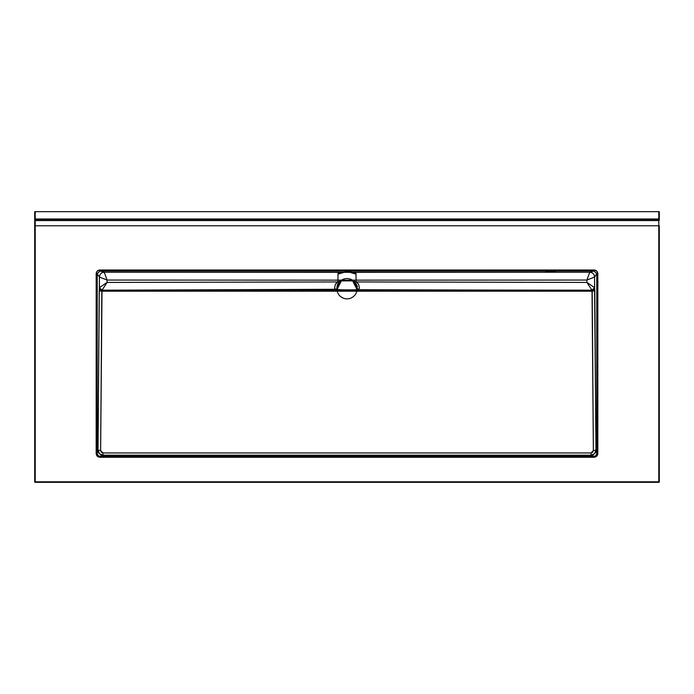 <?xml version="1.0" encoding="UTF-8"?>
<svg xmlns="http://www.w3.org/2000/svg" width="694" height="694" viewBox="0 0 694 694"><rect width="100%" height="100%" fill="white"/><g stroke="black" fill="none" stroke-linecap="round" stroke-linejoin="round"><path stroke-width="1.04" d="M356.577 289.684L356.629 288.704L352.656 280.905L356.629 288.704L357.41 288.704L354.157 281.148L356.621 284.722L357.41 288.704L356.629 288.704L355.901 285.017M336.625 289.554L337.379 284.722L339.843 281.148L336.625 289.554M337.423 289.702L337.371 288.704L341.344 280.905L337.371 288.704L337.423 289.684M338.099 285.017L337.371 288.704M356.065 284.141L357.106 289.615L353.636 281.027L356.438 284.974M357.115 289.545L356.621 285.468M356.846 286.223L357.575 286.041L356.846 286.223L357.15 288.704L353.645 281.027L356.655 285.564M355.77 283.594L354.946 282.389M354.105 281.46L353.645 281.027M356.326 284.705A10.15 10.15 0 0 0 338.976 282.493A10.15 10.15 0 0 0 345.473 298.741A10.15 10.15 0 0 0 356.516 285.165M355.432 281.599L352.205 280.897L341.795 280.897L338.568 281.599M335.193 284.54L337.883 281.946L336.278 283.187M357.722 283.187L356.083 281.929L358.555 284.158L359.475 288.183L358.312 289.294L359.475 288.183L358.555 284.158L356.117 281.946L586.924 282.432L591.965 290.187L341.795 289.84L335.696 289.294L102.035 290.187L105.245 285.199M356.031 274.095L347 271.528L337.969 274.095L347 271.528L356.031 274.095M337.883 281.946L337.917 280.15L107.076 280.038L107.076 282.432L337.883 281.946L337.917 280.15L107.076 280.038L104.239 272.248C101.315 272.542 99.71 274.147 99.415 277.071L107.076 280.038L104.23 272.23L589.77 272.23L594.125 271.033L99.875 271.033L104.23 272.23L99.875 271.033L97.212 273.688L99.407 277.062C99.719 274.147 101.333 272.542 104.23 272.23L338.056 272.352L337.917 280.15L338.056 272.352L589.77 272.23L594.125 271.033L596.788 273.688L594.593 277.062C594.281 274.147 592.667 272.542 589.77 272.23L589.761 272.248C592.685 272.542 594.29 274.147 594.585 277.071L586.924 280.038L356.083 280.15L356.083 281.929L586.924 282.432L586.924 280.038L589.761 272.248L586.924 280.038L594.585 277.071L594.628 287.732A2.603 2.576 -23.6 0 1 592.025 290.318L356.378 289.702A7.808 0.928 180 0 1 352.205 289.84L341.795 289.84A7.808 0.928 180 0 1 337.622 289.702L102.018 290.222A2.603 2.576 23.6 0 1 99.415 287.637L99.45 287.611A2.603 2.568 -139.5 0 0 102.035 290.187L99.45 287.611L107.076 282.432L337.883 281.946L335.445 284.158L334.525 288.192L335.445 284.158M352.205 280.897L356.083 281.929L352.205 280.897L341.795 280.897L337.917 281.929M337.987 273.479L340.242 272.352M348.015 271.033L356.013 273.479M545.718 271.458L555.087 271.84M334.525 288.192L335.696 289.294M107.076 282.432L99.415 287.637L99.415 277.071L107.076 280.038L107.076 282.432L101.975 290.318L591.982 290.222A2.603 2.576 156.4 0 0 594.585 287.637L595.973 450.154L596.788 453.468C596.64 455.16 595.721 456.079 594.038 456.236L99.962 456.236L99.962 457.277L99.962 456.236L102.946 455.169L99.459 453.676L98.028 450.154L99.207 290.838L101.81 291.202L99.207 290.838L99.372 287.732A2.603 2.576 -156.4 0 0 101.975 290.318A2.603 2.576 23.6 0 1 99.372 287.732L99.415 287.637A2.603 2.576 -156.4 0 0 102.018 290.222L100.63 450.519L101.272 452.21L102.946 452.939L591.054 452.939L592.728 452.21L593.37 450.519L592.19 291.202L101.81 291.202L100.63 450.519L98.028 450.154L97.212 453.468L96.171 453.468C96.388 455.784 97.654 457.051 99.962 457.277L594.038 457.277L594.038 456.236L591.054 455.169L102.946 455.169L102.946 452.939L591.054 452.939L591.054 455.169L102.946 455.169L99.962 456.236L594.038 456.236L591.054 455.169L594.541 453.676L595.973 450.154L596.788 453.468L596.788 273.688L594.585 277.071L594.585 287.637L586.924 282.432L586.924 280.038L356.083 280.15L355.944 272.352L356.083 280.15L337.917 280.15L356.083 280.15L356.083 281.929M101.81 291.202L592.19 291.202L592.025 290.318L101.975 290.318L101.81 291.202M99.962 456.236C98.279 456.079 97.36 455.16 97.212 453.468L98.028 450.154L100.63 450.519L102.946 452.939L102.946 455.169C99.953 454.839 98.314 453.165 98.028 450.154L99.415 277.071L97.212 273.688L97.212 453.468L98.001 455.438M99.415 277.071L99.407 277.062C99.702 274.13 101.307 272.516 104.23 272.23L104.239 272.248C101.315 272.542 99.71 274.147 99.415 277.071L99.415 277.071M356.378 289.702L358.312 289.294M594.038 456.236L594.038 457.277C596.346 457.051 597.612 455.784 597.829 453.468L596.788 453.468L595.999 455.438M594.55 287.611L594.585 287.637A2.603 2.576 -23.6 0 1 591.982 290.222L591.965 290.187A2.603 2.568 139.5 0 0 594.55 287.611L591.965 290.187L586.924 282.432L594.55 287.611M592.19 291.202L594.793 290.838L595.973 450.154L593.37 450.519L592.025 290.318A2.603 2.576 156.4 0 0 594.628 287.732L594.793 290.838L592.19 291.202M593.37 450.519L595.973 450.154C595.686 453.165 594.047 454.839 591.054 455.169L591.054 452.939L593.37 450.519M34.7 481.81L35.221 482.33A0.52 0.52 0 0 1 34.7 481.81L34.7 225.784L34.7 481.81L35.221 482.33L658.779 482.33L659.3 481.81L659.3 225.784L659.3 481.81A0.52 0.52 0 0 1 658.779 482.33L658.779 481.81L35.221 481.81L35.221 482.33L658.779 482.33L659.3 481.81M35.221 482.33L35.221 481.81L658.779 481.81L658.779 225.784L35.221 225.784L35.221 220.579A0.52 0.52 180 0 1 34.7 220.067A0.52 0.52 -0 0 0 35.221 220.579L35.221 219.504A0.52 0.52 180 0 1 34.7 218.983L35.221 219.504L35.221 218.983L658.779 218.983L658.779 220.579A0.52 0.52 -0 0 0 659.3 220.067L659.3 218.983A0.52 0.52 180 0 1 658.779 219.504L659.3 218.983L658.779 218.983L658.779 211.67L658.779 218.983L34.7 218.983L34.7 225.784L35.221 225.784L35.221 481.81L35.221 225.784L34.7 225.784L34.7 211.67L659.3 211.67L659.3 220.067A0.52 0.52 180 0 1 658.779 220.579L658.779 225.784L35.221 225.784L35.221 220.579L658.779 220.579L658.779 225.784L659.3 225.784L658.779 225.784L658.779 482.33M658.779 211.67L34.7 211.67L34.7 218.983L35.221 218.983L35.221 211.67L35.221 219.504L658.779 219.504L659.3 218.983L659.3 211.67L658.779 211.67M596.788 453.468L597.829 453.468L597.829 273.688L596.788 273.688L596.788 453.468M96.171 273.688L97.212 273.688L99.875 271.033L99.875 269.992C97.628 270.209 96.397 271.441 96.171 273.688L96.171 453.468L97.212 453.468L97.212 273.688L96.171 273.688L97.255 271.076L99.875 269.992L99.875 271.033L594.125 271.033L596.788 273.688L597.829 273.688C597.612 271.441 596.372 270.209 594.125 269.992L594.125 271.033L594.125 269.992L99.875 269.992L594.125 269.992L596.745 271.076L597.829 273.688L597.829 453.468L596.727 456.166L594.038 457.277L99.962 457.277L97.273 456.166L96.171 453.468L96.171 273.688M594.593 277.062L594.585 277.071C594.298 274.13 592.693 272.516 589.77 272.23L589.761 272.248C592.685 272.542 594.29 274.147 594.585 277.071M35.221 219.504L658.779 219.504L658.779 220.579L35.221 220.579L35.221 219.504M545.718 271.484L555.087 271.484"/></g></svg>
